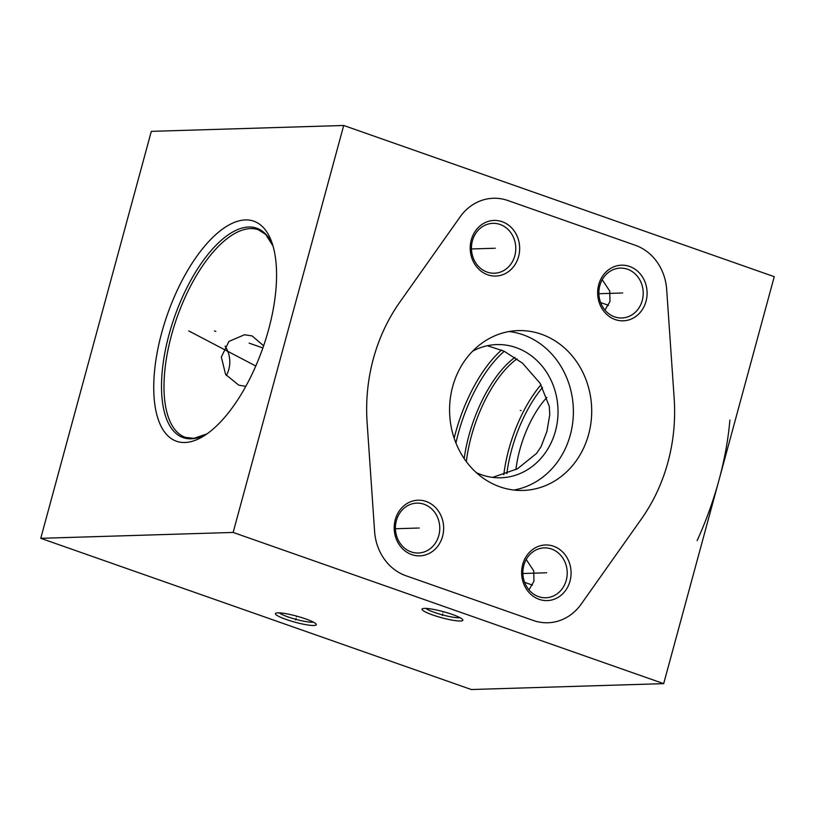 <?xml version="1.0" encoding="UTF-8"?>
<svg xmlns="http://www.w3.org/2000/svg" width="815" height="815" viewBox="0 0 815 815"><rect width="100%" height="100%" fill="white"/><g stroke="black" fill="none" stroke-linecap="round" stroke-linejoin="round"><path stroke-width="1.22" d="M40.75 538.318L471.294 689.521L663.685 683.642L774.25 276.682L343.706 125.479L151.315 131.358L40.75 538.318L233.141 532.439L343.706 125.479M663.685 683.642L233.141 532.439M588.624 434.385A79.962 71.058 -91.8 0 1 523.087 490.436A79.962 71.058 -91.8 0 1 452.661 386.636A79.962 71.058 -91.8 0 1 518.197 330.595A79.962 71.058 -91.8 0 1 588.624 434.385M615.162 319.551A27.822 24.725 -91.8 0 1 598.719 284.69A27.822 24.725 -91.8 0 1 629.587 266.444A27.822 24.725 -91.8 0 1 646.03 301.305A27.822 24.725 -91.8 0 1 615.162 319.551M539.143 599.341A27.822 24.725 -91.8 0 1 522.7 564.479A27.822 24.725 -91.8 0 1 553.568 546.233A27.822 24.725 -91.8 0 1 570.011 581.095A27.822 24.725 -91.8 0 1 539.143 599.341M411.697 554.587A27.822 24.725 -91.8 0 1 395.255 519.715A27.822 24.725 -91.8 0 1 426.133 501.47A27.822 24.725 -91.8 0 1 442.576 536.331A27.822 24.725 -91.8 0 1 411.697 554.587M487.716 274.798A27.822 24.725 -91.8 0 1 471.274 239.936A27.822 24.725 -91.8 0 1 502.142 221.69A27.822 24.725 -91.8 0 1 518.585 256.552A27.822 24.725 -91.8 0 1 487.716 274.798M460.444 621.01A21.159 3.148 15.2 0 1 435.577 615.936A21.159 3.148 15.2 0 1 422.384 608.754A21.159 3.148 15.2 0 1 424.452 608.377A21.159 3.148 15.2 0 1 446.345 612.523A21.159 3.148 15.2 0 1 462.757 619.726A21.159 3.148 15.2 0 1 460.444 621.01M313.877 625.492A21.159 3.148 15.2 0 1 289.009 620.419A21.159 3.148 15.2 0 1 275.816 613.226A21.159 3.148 15.2 0 1 277.895 612.849A21.159 3.148 15.2 0 1 299.777 617.006A21.159 3.148 15.2 0 1 316.2 624.198A21.159 3.148 15.2 0 1 313.877 625.492M236.645 401.489A116.637 50.581 109.4 0 1 204.229 435.73A116.637 50.581 109.4 0 1 153.984 395.805A116.637 50.581 109.4 0 1 193.634 260.902A116.637 50.581 109.4 0 1 271.986 242.799A116.637 50.581 109.4 0 1 236.645 401.489M245.804 386.351L238.754 385.169L225.582 374.411L221.334 357.031L228.903 341.434L244.5 334.761L252.13 335.933L263.612 345.794M492.617 477.396L517.433 468.808L536.545 453.425L541.099 446.62L546.936 431.339L549.758 414.764L549.31 406.43L540.172 383.376L522.568 363.225L504.078 351.184L487.38 345.713M472.588 351.224A66.636 59.22 -91.8 0 1 496.763 344.582A66.636 59.22 -91.8 0 1 555.453 431.074A66.636 59.22 -91.8 0 1 500.838 477.784A66.636 59.22 -91.8 0 1 476.296 472.629M226.336 375.532A25.805 22.932 88.2 0 0 225.052 346.151M513.908 490.049A79.962 71.058 -91.8 0 0 570.306 434.945A79.962 71.058 88.2 0 0 509.059 331.542M540.987 384.721A86.726 37.612 -70.6 0 0 532.531 396.009A86.726 37.612 109.4 0 0 503.813 474.687M506.849 473.637A84.597 36.685 109.4 0 1 534.732 397.924A84.597 36.685 -70.6 0 1 542.525 387.451M515.936 469.613A66.636 28.892 109.4 0 1 538.043 408.753A66.636 28.892 -70.6 0 1 546.916 397.414M459.935 617.648A18.551 2.761 15.2 0 1 458.896 617.739A18.551 2.761 15.2 0 1 434.619 612.462A18.551 2.761 15.2 0 1 425.868 608.387M313.378 622.13A18.551 2.761 15.2 0 1 312.328 622.222A18.551 2.761 15.2 0 1 288.062 616.935A18.551 2.761 15.2 0 1 279.301 612.87M614.581 316.841A24.949 22.168 -91.8 0 1 599.066 289.61A24.949 22.168 -91.8 0 1 620.297 268.104A24.949 22.168 -91.8 0 1 627.519 269.235A24.949 22.168 -91.8 0 1 643.035 296.466A24.949 22.168 -91.8 0 1 621.814 317.972A24.949 22.168 -91.8 0 1 614.581 316.841M602.224 279.708L609.742 291.067L609.966 301.479L604.975 310.087M538.572 596.631A24.949 22.168 -91.8 0 1 523.057 569.39A24.949 22.168 -91.8 0 1 544.277 547.884A24.949 22.168 -91.8 0 1 551.511 549.015A24.949 22.168 -91.8 0 1 567.026 576.256A24.949 22.168 -91.8 0 1 545.795 597.762A24.949 22.168 -91.8 0 1 538.572 596.631M526.205 559.498L533.733 570.857L533.957 581.258L528.955 589.866M411.127 551.877A24.949 22.168 -91.8 0 1 395.611 524.636A24.949 22.168 -91.8 0 1 416.832 503.13A24.949 22.168 -91.8 0 1 424.065 504.261A24.949 22.168 -91.8 0 1 439.58 531.502A24.949 22.168 -91.8 0 1 418.36 553.008A24.949 22.168 -91.8 0 1 411.127 551.877M487.146 272.088A24.949 22.168 -91.8 0 1 471.63 244.846A24.949 22.168 -91.8 0 1 492.851 223.351A24.949 22.168 -91.8 0 1 500.084 224.471A24.949 22.168 -91.8 0 1 515.6 251.713A24.949 22.168 -91.8 0 1 494.379 273.219A24.949 22.168 -91.8 0 1 487.146 272.088M215.812 331.43L214.477 330.961L215.812 331.43M249.135 343.135L262.868 347.954M191.382 332.184L190.048 331.715M188.764 330.921L255.778 366.017M442.647 613.95L442.239 615.437M443.126 612.197L443.268 611.658M296.089 618.422L295.682 619.92M296.558 616.68L296.711 616.13M520.286 410.526L520.999 410.505M666.68 289.498A50 44.438 88.2 0 0 635.333 245.284L507.898 200.531A50 44.438 88.2 0 0 460.078 216.943L399.88 302.059A173.249 153.964 88.2 0 0 367.117 422.639L374.605 531.523A50 44.438 88.2 0 0 405.952 575.747L533.397 620.5A50 44.438 88.2 0 0 581.217 604.088L641.415 518.961A173.249 153.964 88.2 0 0 674.168 398.392L666.68 289.498M622.018 293.013L622.731 292.982M621.05 293.043L598.893 293.716M545.999 572.792L546.712 572.772M545.041 572.823L522.873 573.505M418.553 528.039L419.277 528.018M417.596 528.069L395.438 528.741M494.573 248.249L495.296 248.229M493.615 248.28L471.447 248.962M729.883 420.041A173.249 75.133 109.4 0 1 697.12 540.62M532.439 585.089L524.605 582.338M608.459 305.309L600.614 302.548M206.939 433.916A110.993 48.136 109.4 0 1 161.635 392.372A110.993 48.136 109.4 0 1 199.471 265.996A110.993 48.136 -70.6 0 1 272.964 245.906L265.721 234.465L258.386 229.769A110.025 47.718 -70.6 0 0 201.641 267.269A110.025 47.718 109.4 0 0 164.752 371.365A110.025 47.718 109.4 0 0 185.463 437.39L193.929 438.338L206.959 433.896M501.592 350.043A96.863 42.003 -70.6 0 0 482.144 372.863A96.863 42.003 109.4 0 0 454.169 438.246M504.281 351.285A95.783 41.534 -70.6 0 0 484.548 374.289A95.783 41.534 109.4 0 0 455.931 443.034M514.917 357.428A87.694 38.03 -70.6 0 0 492.912 381.573A87.694 38.03 109.4 0 0 464.193 458.621M466.343 461.657A86.726 37.612 109.4 0 1 495.082 382.856A86.726 37.612 -70.6 0 1 516.985 358.875"/></g></svg>
